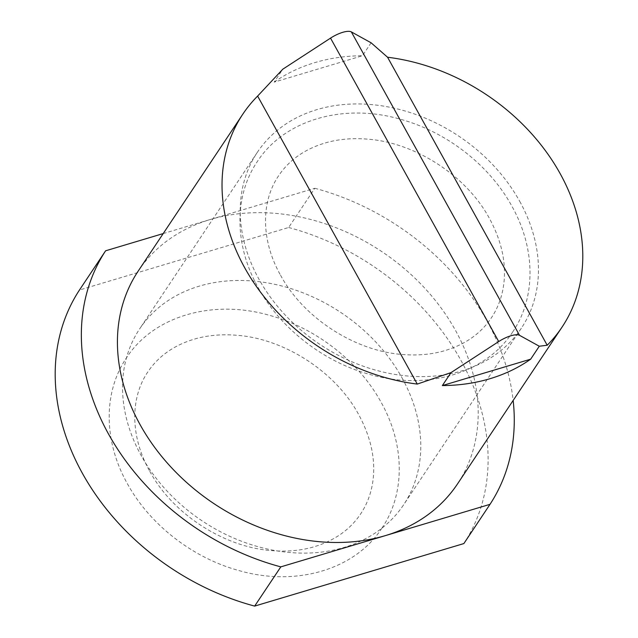 <?xml version="1.0" encoding="UTF-8"?>
<svg xmlns="http://www.w3.org/2000/svg" width="638" height="638" viewBox="0 0 638 638"><rect width="100%" height="100%" fill="white"/><g stroke="black" fill="none" stroke-linecap="round" stroke-linejoin="round"><path stroke-width="0.48" stroke-dasharray="3.19 2.39" d="M402.012 377.832A158.615 125.16 -146.3 0 1 403.631 504.778A158.615 125.16 -146.3 0 1 273.351 550.251A158.615 125.16 -146.3 0 1 141.293 455.763A158.615 125.16 -146.3 0 1 139.682 328.817A158.615 125.16 -146.3 0 1 269.954 283.344A158.615 125.16 -146.3 0 1 402.012 377.832M519.699 201.305A158.615 125.16 -146.3 0 1 521.31 328.259A158.615 125.16 -146.3 0 1 391.038 373.724A158.615 125.16 -146.3 0 1 258.98 279.237A158.615 125.16 -146.3 0 1 257.361 152.291A158.615 125.16 -146.3 0 1 387.633 106.817A158.615 125.16 -146.3 0 1 519.699 201.305M138.159 271.142A191.871 151.405 -146.3 0 1 210.205 219.536A191.871 151.405 -146.3 0 1 455.5 330.436A191.871 151.405 -146.3 0 1 457.454 484.003M274.165 82.142A191.871 151.405 -146.3 0 1 362.472 55.745L274.165 82.142L282.793 69.199M371.101 42.802L362.472 55.745M163.192 233.58L314.805 188.266L288.655 227.495L79.455 290.027M288.655 227.495A230.246 181.686 -146.3 0 1 463.858 543.568M314.805 188.266A230.246 181.686 -146.3 0 1 513.159 400.441M521.31 328.259L403.631 504.778M257.361 152.291L139.682 328.817M280.529 275.177C303.409 317.86 354.887 351.227 402.825 354.513C416.718 355.629 429.757 354.608 441.951 351.458C463.818 345.525 480.31 334.296 491.412 317.764C498.645 306.894 502.888 294.509 504.148 280.6C505.83 260.344 500.926 239.625 489.434 218.443C466.545 175.761 415.075 142.394 367.129 139.108C353.237 137.991 340.198 139.012 328.004 142.17C306.136 148.096 289.652 159.325 278.543 175.857C260.471 202.517 261.293 241.124 280.529 275.177M512.697 331.959C536.263 297.308 535.561 248.102 511.804 206.042C489.513 165.266 446.72 131.922 400.624 119.306C343.898 102.726 284.365 119.729 257.258 161.669C233.691 196.313 234.401 245.518 258.151 287.579C280.417 328.315 323.163 361.642 369.203 374.283C425.969 390.911 485.574 373.924 512.697 331.959M149.77 471.315C172.651 514.005 224.129 547.372 272.067 550.65C285.96 551.766 298.999 550.746 311.192 547.595C333.06 541.662 349.552 530.433 360.653 513.901C367.887 503.031 372.129 490.646 373.389 476.738C375.072 456.481 370.168 435.762 358.676 414.588C335.787 371.898 284.317 338.531 236.371 335.245C222.479 334.129 209.439 335.149 197.246 338.307C175.378 344.233 158.894 355.462 147.785 371.994C129.713 398.654 130.535 437.261 149.77 471.315M381.939 528.097C405.505 493.453 404.803 444.239 381.046 402.179C358.755 361.403 315.962 328.06 269.866 315.443C213.14 298.871 153.606 315.866 126.499 357.806C102.933 392.45 103.643 441.655 127.393 483.716C149.659 524.452 192.405 557.779 238.445 570.42C295.211 587.056 354.816 570.069 381.939 528.097"/><path stroke-width="0.96" d="M547.205 345.238L387.561 57.237A191.871 151.405 -146.3 0 1 560.1 173.528A191.871 151.405 -146.3 0 1 562.062 327.087A191.871 151.405 -146.3 0 1 547.205 345.238L539.293 346.235L519.539 335.333A17.912 6.021 151 0 0 510.918 335.763A17.912 6.021 151 0 0 498.725 341.553L450.986 372.624L417.268 384.076A191.871 151.405 -146.3 0 1 244.721 267.793A191.871 151.405 -146.3 0 1 242.767 114.226A191.871 151.405 -146.3 0 1 257.624 96.075L417.268 384.076M387.561 57.237L371.101 42.802L351.347 31.9A17.912 6.021 151 0 0 342.726 32.331A17.912 6.021 151 0 0 330.532 38.12L282.793 69.199L257.624 96.075M562.062 327.087L457.454 484.003A191.871 151.405 -146.3 0 1 385.408 535.609L280.808 566.871A230.246 181.686 -146.3 0 1 108.58 434.127A230.246 181.686 -146.3 0 1 105.605 250.798L163.192 233.58M280.808 566.871L254.658 606.1A230.246 181.686 -146.3 0 1 82.422 473.356A230.246 181.686 -146.3 0 1 79.455 290.027L105.605 250.798M254.658 606.1L463.858 543.568L490.008 504.339L385.408 535.609A191.871 151.405 -146.3 0 1 140.113 424.701A191.871 151.405 -146.3 0 1 138.159 271.142L242.767 114.226M539.293 346.235L530.664 359.178A191.871 151.405 -146.3 0 1 442.357 385.575L450.986 372.624M513.159 400.441A230.246 181.686 -146.3 0 1 490.008 504.339M530.664 359.178L442.357 385.575M498.725 341.553L330.532 38.12M519.539 335.333L351.347 31.9"/></g></svg>
